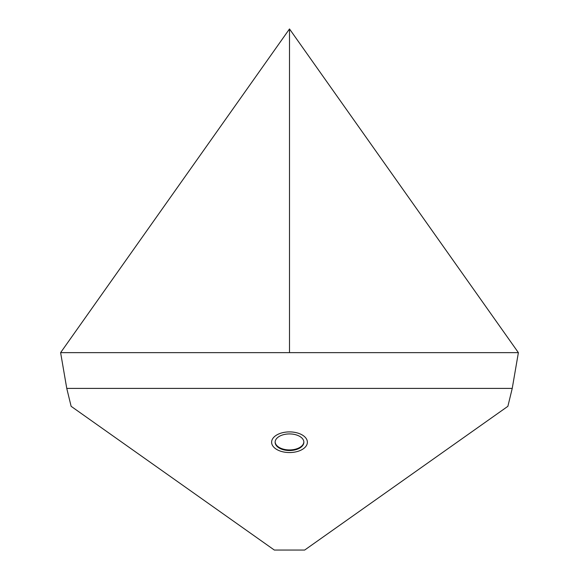 <?xml version="1.0" encoding="UTF-8"?>
<svg xmlns="http://www.w3.org/2000/svg" width="579" height="579" viewBox="0 0 579 579"><rect width="100%" height="100%" fill="white"/><g stroke="black" fill="none" stroke-linecap="round" stroke-linejoin="round"><path stroke-width="0.87" d="M60.614 352.64L518.386 352.64L512.234 388.4L518.386 352.64L60.614 352.64L66.766 388.4L71.123 406.313L274.33 550.05L304.67 550.05L507.877 406.313L512.234 388.4L66.766 388.4L71.123 406.313L274.33 550.05L304.67 550.05L507.877 406.313L512.234 388.4L66.766 388.4L60.614 352.64L289.5 28.95L289.5 352.64M518.386 352.64L289.5 28.95M289.5 433.924A14.374 8.301 180 0 0 275.126 442.226A14.374 8.301 180 0 0 289.5 450.527A14.374 8.301 180 0 0 303.874 442.226A14.374 8.301 180 0 0 289.5 433.924M275.134 441.929A14.374 8.301 180 0 0 289.5 449.941A14.374 8.301 180 0 0 303.866 441.929M289.5 431.898A17.884 10.328 180 0 0 271.616 442.226A17.884 10.328 180 0 0 289.5 452.554A17.884 10.328 180 0 0 307.384 442.226A17.884 10.328 180 0 0 289.5 431.898"/></g></svg>
